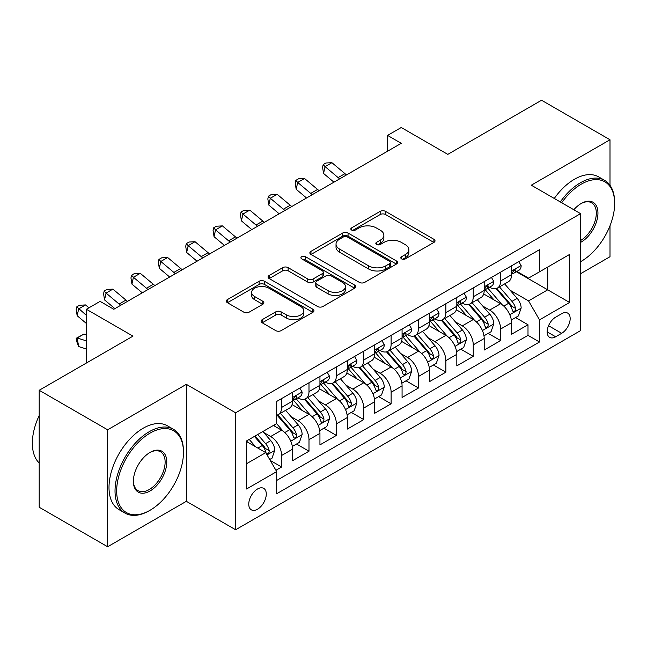 <?xml version="1.0" encoding="UTF-8"?>
<svg xmlns="http://www.w3.org/2000/svg" width="647" height="647" viewBox="0 0 647 647"><rect width="100%" height="100%" fill="white"/><g stroke="black" fill="none" stroke-linecap="round" stroke-linejoin="round"><path stroke-width="0.97" d="M401.601 258.897A2.661 1.537 0 0 0 405.362 258.897L433.911 242.415A3.801 2.192 0 0 0 435.027 240.862A3.801 2.192 0 0 0 433.911 239.309L385.547 211.383A3.801 2.192 0 0 0 380.169 211.383L351.62 227.873A2.661 1.537 0 0 0 350.836 228.957A2.661 1.537 0 0 0 351.62 230.041A2.661 1.537 0 0 0 355.381 230.041L359.077 227.906A12.164 7.02 0 0 1 376.271 227.906L380.307 230.235A12.164 7.02 0 0 1 383.865 235.201A12.164 7.02 0 0 1 380.307 240.166L376.611 242.302A2.661 1.537 0 0 0 375.834 243.385A2.661 1.537 0 0 0 376.611 244.469A2.661 1.537 0 0 0 380.371 244.469L384.067 242.342A12.164 7.02 0 0 1 401.261 242.342L405.297 244.663A12.164 7.02 0 0 1 408.855 249.629A12.164 7.02 0 0 1 405.297 254.595L401.601 256.73A2.661 1.537 0 0 0 400.825 257.813A2.661 1.537 0 0 0 401.601 258.897L401.601 256.73M257.522 509.221A12.39 7.149 120 0 0 265.618 498.303A12.39 7.149 120 0 0 263.717 488.372A12.39 7.149 120 0 0 257.522 488.986A12.39 7.149 120 0 0 249.427 499.905A12.39 7.149 120 0 0 251.327 509.828A12.39 7.149 120 0 0 257.522 509.221M262.205 319.675A3.801 2.192 0 0 0 261.089 321.227A3.801 2.192 0 0 0 262.205 322.78L275.776 330.617A3.801 2.192 0 0 0 281.146 330.617L312.857 312.307A3.801 2.192 0 0 0 313.965 310.754A3.801 2.192 0 0 0 312.857 309.201L264.486 281.275A3.801 2.192 0 0 0 259.115 281.275L227.404 299.585A3.801 2.192 0 0 0 226.288 301.138A3.801 2.192 0 0 0 227.404 302.691L243.798 312.153A3.801 2.192 0 0 0 249.168 312.153L262.739 304.316A3.801 2.192 0 0 0 263.855 302.764A3.801 2.192 0 0 0 262.739 301.219L254.611 296.52A10.166 5.872 0 0 1 251.634 292.371A10.166 5.872 0 0 1 257.91 286.953A10.166 5.872 0 0 1 268.99 288.222L300.831 306.605A10.166 5.872 0 0 1 303.807 310.754A10.166 5.872 0 0 1 297.531 316.181A10.166 5.872 0 0 1 286.451 314.903L281.146 311.846A3.801 2.192 0 0 0 275.776 311.846L262.205 319.675L262.205 322.78M610 185.301L610 139.76L541.555 100.245L447.789 154.374L401.253 127.508L387.561 135.409L401.253 143.31L113.799 309.274L100.107 301.373L86.415 309.274L86.415 363.016M107.637 429.794L107.637 546.755L186.344 501.312L186.344 384.35L107.637 429.794L39.192 390.278L132.958 336.141L86.415 309.274M186.344 384.35L235.621 412.802L580.569 213.647L580.569 330.617L235.621 529.764L235.621 412.802M610 139.76L531.292 185.196L580.569 213.647M359.344 282.367A3.801 2.192 0 0 0 364.722 282.367L396.425 264.057A3.801 2.192 0 0 0 397.541 262.504A3.801 2.192 0 0 0 396.425 260.951L348.062 233.033A3.801 2.192 0 0 0 342.684 233.033L310.972 251.335A3.801 2.192 0 0 0 309.864 252.888A3.801 2.192 0 0 0 310.972 254.441L359.344 282.367M302.764 259.471A2.661 1.537 0 0 1 305.465 259.851L305.465 256.689L354.645 285.076A3.801 2.192 0 0 1 355.753 286.629A3.801 2.192 0 0 1 354.645 288.182L322.934 306.492A3.801 2.192 0 0 1 317.556 306.492L269.192 278.566L269.192 275.46A3.801 2.192 0 0 0 268.076 277.013A3.801 2.192 0 0 0 269.192 278.566M269.192 275.46L282.755 267.623A3.801 2.192 0 0 1 288.133 267.623L307.754 278.954A3.801 2.192 0 0 0 313.124 278.954L322.125 273.754A3.801 2.192 0 0 0 323.241 272.201A3.801 2.192 0 0 0 322.125 270.648L301.704 258.865A2.661 1.537 0 0 1 300.928 257.773A2.661 1.537 0 0 1 302.57 256.358A2.661 1.537 0 0 1 305.465 256.689M107.637 546.755L39.192 507.24L39.192 390.278M580.569 273.713L610 256.722L610 225.779M275.929 470.296L281.615 467.013L270.252 460.454M263.79 432.544L270.664 436.515A15.488 8.945 60 0 1 281.615 455.48L292.565 449.155L292.565 460.696L308.991 451.21L296.536 444.02M291.166 416.741L298.041 420.704A15.488 8.945 60 0 1 308.991 439.669L319.942 433.353L319.942 444.885L336.367 435.407L323.912 428.217M318.542 400.93L325.417 404.901A15.488 8.945 60 0 1 336.367 423.866L347.318 417.541L347.318 429.082L363.743 419.596L351.289 412.406M345.919 385.127L352.793 389.098A15.488 8.945 60 0 1 363.743 408.063L374.694 401.738L374.694 413.279L391.12 403.793L378.665 396.603M373.295 369.324L380.169 373.287A15.488 8.945 60 0 1 391.12 392.252L402.07 385.935L402.07 397.468L418.496 387.99L406.041 380.8M400.671 353.513L407.545 357.484A15.488 8.945 60 0 1 418.496 376.449L429.446 370.124L429.446 381.665L445.872 372.179L433.417 364.989M428.047 337.71L434.921 341.681A15.488 8.945 60 0 1 445.872 360.646L456.822 354.321L456.822 365.862L473.248 356.376L460.793 349.186M455.423 321.899L462.298 325.87A15.488 8.945 60 0 1 473.248 344.835L484.199 338.518L484.199 350.051L500.624 340.573L500.624 329.032A15.488 8.945 -120 0 0 489.674 310.067L482.799 306.096M488.17 333.383L500.624 340.573M292.565 449.155A15.488 8.945 -120 0 0 281.615 430.19L273.398 425.443M319.942 433.353A15.488 8.945 -120 0 0 308.991 414.379L292.064 404.61M347.318 417.541A15.488 8.945 -120 0 0 336.367 398.576L319.44 388.807M374.694 401.738A15.488 8.945 -120 0 0 363.743 382.773L346.816 372.995M402.07 385.935A15.488 8.945 -120 0 0 391.12 366.962L374.192 357.193M429.446 370.124A15.488 8.945 -120 0 0 418.496 351.159L401.569 341.381M456.822 354.321A15.488 8.945 -120 0 0 445.872 335.356L428.945 325.578M484.199 338.518A15.488 8.945 -120 0 0 473.248 319.545L456.321 309.776M561.677 313.698L555.652 317.176A12.002 6.931 120 0 0 547.815 327.754A12.002 6.931 120 0 0 549.651 337.37A12.002 6.931 120 0 0 555.652 336.78L561.677 333.302A12.002 6.931 120 0 0 569.514 322.724A12.002 6.931 120 0 0 567.678 313.108A12.002 6.931 120 0 0 561.677 313.698M246.572 463.697L265.739 452.633L276.69 471.598L276.69 493.726L539.501 341.996L539.501 319.869L528.55 300.895L510.176 290.293M276.69 471.598L246.572 488.986L246.572 440.939L276.69 423.55L276.69 401.423L539.501 249.685L539.501 271.813L569.619 254.425L569.619 302.481L539.501 319.869M297.895 397.865L298.041 397.945A15.488 8.945 60 0 0 305.78 398.714L316.731 392.389A15.488 8.945 -120 0 0 319.942 385.297L319.942 376.449M325.271 382.053L325.417 382.142A15.488 8.945 60 0 0 333.156 382.903L344.107 376.586A15.488 8.945 -120 0 0 347.318 369.494L347.318 360.646M352.647 366.251L352.793 366.331A15.488 8.945 60 0 0 360.533 367.1L371.483 360.775A15.488 8.945 -120 0 0 374.694 353.691L374.694 344.835M380.024 350.448L380.169 350.528A15.488 8.945 60 0 0 387.909 351.297L398.867 344.972A15.488 8.945 -120 0 0 402.07 337.88L402.07 329.032M407.4 334.636L407.545 334.725A15.488 8.945 60 0 0 415.293 335.486L426.244 329.169A15.488 8.945 -120 0 0 429.446 322.077L429.446 313.229M434.776 318.834L434.921 318.914A15.488 8.945 60 0 0 442.669 319.683L453.62 313.358A15.488 8.945 -120 0 0 456.822 306.274L456.822 297.418M462.152 303.031L462.298 303.111A15.488 8.945 60 0 0 470.046 303.88L480.996 297.555A15.488 8.945 -120 0 0 484.199 290.463L484.199 281.615M276.69 480.454L528.001 335.356L528.001 324.762L511.575 334.248L511.575 322.707A15.488 8.945 -120 0 0 500.624 303.742L483.697 293.964M489.536 287.219L489.674 287.308A15.488 8.945 -120 0 0 497.422 288.069A15.488 8.945 -120 0 0 500.624 280.984L500.624 272.128M497.422 288.069L508.372 281.752A15.488 8.945 -120 0 0 511.575 274.66L511.575 265.812M281.615 398.576L281.615 407.432A15.488 8.945 60 0 1 278.404 414.517A15.488 8.945 60 0 1 276.69 415.139M278.404 414.517L289.355 408.192A15.488 8.945 -120 0 0 292.565 401.108L292.565 392.252M308.991 382.773L308.991 391.621A15.488 8.945 60 0 1 305.78 398.714M336.367 366.962L336.367 375.818A15.488 8.945 60 0 1 333.156 382.903M363.743 351.159L363.743 360.007A15.488 8.945 60 0 1 360.533 367.1M391.12 335.356L391.12 344.204A15.488 8.945 60 0 1 387.909 351.297M418.496 319.545L418.496 328.401A15.488 8.945 60 0 1 415.293 335.486M445.872 303.742L445.872 312.59A15.488 8.945 60 0 1 442.669 319.683M473.248 287.939L473.248 296.787A15.488 8.945 60 0 1 470.046 303.88M473.248 344.835L473.248 356.376M445.872 360.646L445.872 372.179M418.496 376.449L418.496 387.99M391.12 392.252L391.12 403.793M363.743 408.063L363.743 419.596M336.367 423.866L336.367 435.407M308.991 439.669L308.991 451.21M281.615 455.48L281.615 467.013M265.739 452.633L246.572 441.569M528.55 300.895L547.718 289.832L547.718 267.074L569.619 254.425M516.363 271.732L569.619 302.481M516.913 271.416L528.55 278.137L539.501 271.813M186.344 501.312L235.621 529.764M387.561 135.409L387.561 151.22M515.546 317.572L528.001 324.762M528.001 335.356L539.501 341.996M402.66 259.277L405.297 257.757A12.164 7.02 0 0 0 408.855 252.791L408.855 249.629M383.865 235.201L383.865 238.363A12.164 7.02 0 0 1 380.307 243.329L377.67 244.849M433.862 242.447L385.547 214.545A3.801 2.192 0 0 0 380.169 214.545L352.68 230.421M396.376 264.089L348.062 236.187A3.801 2.192 0 0 0 342.684 236.187L311.029 254.465M389.712 263.596A2.661 1.537 0 0 0 390.489 262.504A2.661 1.537 0 0 0 389.712 261.42L347.253 236.907A2.661 1.537 0 0 0 343.492 236.907L339.594 239.155A12.164 7.02 0 0 0 336.028 244.121A12.164 7.02 0 0 0 339.594 249.087L368.612 265.844A12.164 7.02 0 0 0 385.814 265.844L389.712 263.596L389.712 266.75A2.661 1.537 0 0 0 390.489 265.666L390.489 262.504M336.028 244.121L336.028 247.283A12.164 7.02 0 0 0 339.594 252.249L339.594 249.087M389.712 266.75L385.814 269.006A12.164 7.02 0 0 1 368.612 269.006L339.594 252.249M269.241 278.59L282.755 270.786L282.755 267.623M323.241 272.201L323.241 275.363A3.801 2.192 0 0 1 322.125 276.916L313.124 282.116A3.801 2.192 0 0 1 307.754 282.116L288.133 270.786A3.801 2.192 0 0 0 282.755 270.786M305.465 259.851L354.588 288.214M328.102 290.705A10.166 5.872 0 0 0 339.182 291.975A10.166 5.872 0 0 0 345.458 286.556A10.166 5.872 0 0 0 342.481 282.407L331.264 275.929A3.801 2.192 0 0 0 325.886 275.929L316.884 281.122A3.801 2.192 0 0 0 315.776 282.674A3.801 2.192 0 0 0 316.884 284.227L328.102 290.705L328.102 293.867A10.166 5.872 0 0 0 339.182 295.137A10.166 5.872 0 0 0 345.458 289.719L345.458 286.556M315.776 282.674L315.776 285.837A3.801 2.192 0 0 0 316.884 287.389L316.884 284.227M328.102 293.867L316.884 287.389M303.807 310.754L303.807 313.916A10.166 5.872 0 0 1 297.531 319.343A10.166 5.872 0 0 1 286.451 318.065L281.146 315A3.801 2.192 0 0 0 275.776 315L262.253 322.813M251.634 292.371L251.634 295.533A10.166 5.872 0 0 0 254.611 299.682L254.611 296.52M262.69 304.349L254.611 299.682M312.808 312.339L264.486 284.437A3.801 2.192 0 0 0 259.115 284.437L227.453 302.715M511.348 319.998L518.425 315.914L521.159 308.012A10.263 5.92 -120 0 0 517.163 298.38L504.652 283.896M502.145 304.745L487.854 288.19M494.009 299.925L485.719 290.317A24.586 14.194 -120 0 0 484.951 289.46M496.023 288.627L508.679 303.273A10.263 5.92 60 0 1 512.335 310.342L513.079 311.563L514.47 311.369L515.392 310.236L515.619 308.449A10.263 5.92 -120 0 0 511.963 301.381L499.452 286.896M496.767 288.392L510.362 304.13A5.225 3.017 60 0 1 511.68 306.177L515.619 308.449M518.829 261.623L521.159 265.65A10.263 5.92 60 0 1 519.031 270.187L513.831 273.196A10.263 5.92 -120 0 0 515.619 270.826L515.4 269.92L514.122 270.171L512.335 272.727A10.263 5.92 60 0 1 511.575 274.182M511.923 273.673L511.963 273.673A10.263 5.92 -120 0 0 513.831 273.196M339.724 178.831A19.361 11.177 60 0 1 338.114 177.593L325.069 166.627L323.549 173.453L333.925 182.179M346.574 174.884A19.361 11.177 60 0 1 344.964 173.647L331.911 162.68L325.069 166.627L323.193 164.573L325.934 162.995L331.911 162.68M323.549 173.453L322.586 167.306L323.193 164.573M580.569 261.703L581.249 261.307L580.569 261.703A47.231 27.271 120 0 0 581.249 261.307L581.249 261.307A47.231 27.271 120 0 0 614.65 203.457A47.231 27.271 120 0 0 581.249 184.169A47.231 27.271 120 0 0 561.701 202.754M560.294 201.945A48.396 27.942 -60 0 1 580.432 182.753A48.396 27.942 -60 0 1 604.63 180.351A48.396 27.942 -60 0 1 614.65 202.511L614.65 203.457M573.824 209.757A23.615 13.636 -60 0 1 581.249 203.457A23.615 13.636 -60 0 1 597.949 213.098A23.615 13.636 -60 0 1 581.249 242.018A23.615 13.636 -60 0 1 580.569 242.399M554.269 198.467A48.396 27.942 -60 0 1 574.407 179.276A48.396 27.942 -60 0 1 598.604 176.874L604.63 180.351M580.569 240.522A22.459 12.964 120 0 0 595.127 220.724A22.459 12.964 120 0 0 591.657 202.818A22.459 12.964 120 0 0 580.836 203.7M149.247 510.718L150.072 510.248A47.231 27.271 120 0 0 183.465 452.399A47.231 27.271 120 0 0 150.072 433.11A47.231 27.271 120 0 0 116.67 490.96A47.231 27.271 120 0 0 150.072 510.248L149.247 510.718A48.396 27.942 -60 0 1 125.049 513.12A48.396 27.942 -60 0 1 117.633 474.34A48.396 27.942 -60 0 1 149.247 431.686A48.396 27.942 -60 0 1 173.445 429.293A48.396 27.942 -60 0 1 183.465 451.444L183.465 452.399M150.072 490.96A23.615 13.636 -60 0 1 133.371 481.319A23.615 13.636 -60 0 1 150.072 452.399L150.072 452.399A23.615 13.636 -60 0 1 166.772 462.039A23.615 13.636 -60 0 1 150.072 490.96M133.371 480.834A22.459 12.964 120 0 0 138.021 490.652A22.459 12.964 120 0 0 149.247 489.536A22.459 12.964 120 0 0 163.917 469.754A22.459 12.964 120 0 0 160.472 451.76A22.459 12.964 120 0 0 149.651 452.641M125.049 513.12L119.024 509.642A48.396 27.942 -60 0 1 111.608 470.862A48.396 27.942 -60 0 1 143.222 428.209A48.396 27.942 -60 0 1 167.419 425.815L173.445 429.293M39.192 462.985A48.396 27.942 -60 0 1 39.192 415.568M483.972 335.801L491.049 331.717L493.782 323.815A10.263 5.92 -120 0 0 489.787 314.183L477.276 299.698M474.769 320.548L460.478 304.001M466.633 315.728L458.335 306.12A24.586 14.194 -120 0 0 457.575 305.271M468.646 304.438L481.295 319.084A10.263 5.92 60 0 1 484.959 326.153L485.703 327.366L487.086 327.172L488.016 326.039L488.242 324.252A10.263 5.92 -120 0 0 484.587 317.184L472.075 302.707M469.39 304.195L482.986 319.933A5.225 3.017 60 0 1 484.304 321.98L488.242 324.252M456.596 351.612L463.664 347.528L466.406 339.618A10.263 5.92 -120 0 0 462.411 329.986L449.9 315.51M447.392 336.359L433.102 319.804M439.256 331.539L430.959 321.931A24.586 14.194 -120 0 0 430.198 321.074M441.27 320.241L453.919 334.887A10.263 5.92 60 0 1 457.583 341.956L458.327 343.169L459.71 342.975L460.64 341.851L460.866 340.055A10.263 5.92 -120 0 0 457.211 332.995L444.699 318.51M442.014 319.998L455.609 335.736A5.225 3.017 60 0 1 456.928 337.783L460.866 340.055M429.22 367.415L436.288 363.331L439.03 355.429A10.263 5.92 -120 0 0 435.035 345.797L422.523 331.313M420.016 352.162L405.726 335.607M411.88 347.342L403.582 337.734A24.586 14.194 -120 0 0 402.822 336.877M413.894 336.044L426.543 350.69A10.263 5.92 60 0 1 430.206 357.759L430.951 358.98L432.333 358.786L433.264 357.654L433.49 355.866A10.263 5.92 -120 0 0 429.834 348.798L417.323 334.313M414.638 335.809L428.233 351.547A5.225 3.017 60 0 1 429.551 353.594L433.49 355.866M401.844 383.218L408.912 379.134L411.654 371.232A10.263 5.92 -120 0 0 407.659 361.6L395.147 347.115M392.64 367.965L378.349 351.418M384.504 363.145L376.206 353.537A24.586 14.194 -120 0 0 375.446 352.688M386.518 351.855L399.167 366.501A10.263 5.92 60 0 1 402.83 373.57L403.574 374.783L404.957 374.589L405.887 373.456L406.114 371.669A10.263 5.92 -120 0 0 402.458 364.601L389.947 350.124M387.262 351.612L400.857 367.35A5.225 3.017 60 0 1 402.175 369.397L406.114 371.669M491.453 277.426L493.782 281.453A10.263 5.92 60 0 1 491.655 285.998L486.455 288.999A10.263 5.92 -120 0 0 488.242 286.637L488.024 285.723L486.746 285.982L484.959 288.53A10.263 5.92 60 0 1 484.199 289.993M484.546 289.476L484.587 289.476A10.263 5.92 -120 0 0 486.455 288.999M312.347 194.642A19.361 11.177 60 0 1 310.738 193.404L297.693 182.438L296.172 189.264L306.549 197.99M319.197 190.687A19.361 11.177 60 0 1 317.58 189.45L304.535 178.483L297.693 182.438L295.816 180.384L298.558 178.798L304.535 178.483M296.172 189.264L295.21 183.109L295.816 180.384M464.077 293.228L466.406 297.264A10.263 5.92 60 0 1 464.279 301.801L459.079 304.802A10.263 5.92 -120 0 0 460.866 302.44L460.648 301.534L459.37 301.785L457.583 304.341A10.263 5.92 60 0 1 456.822 305.796M457.17 305.287L457.211 305.287A10.263 5.92 -120 0 0 459.079 304.802M284.971 210.445A19.361 11.177 60 0 1 283.362 209.207L270.317 198.241L268.796 205.067L279.172 213.793M291.821 206.49A19.361 11.177 60 0 1 290.204 205.253L277.159 194.286L270.317 198.241L268.44 196.187L271.182 194.61L277.159 194.286M268.796 205.067L267.834 198.92L268.44 196.187M436.701 309.04L439.03 313.067A10.263 5.92 60 0 1 436.903 317.604L431.703 320.613A10.263 5.92 -120 0 0 433.49 318.243L433.272 317.337L431.994 317.588L430.206 320.144A10.263 5.92 60 0 1 429.446 321.599M429.786 321.09L429.834 321.09A10.263 5.92 -120 0 0 431.703 320.613M257.595 226.248A19.361 11.177 60 0 1 255.986 225.01L242.94 214.044L241.42 220.87L251.796 229.596M264.445 222.301A19.361 11.177 60 0 1 262.828 221.064L249.782 210.097L242.94 214.044L241.064 211.99L243.806 210.412L249.782 210.097M241.42 220.87L240.458 214.723L241.064 211.99M409.325 324.843L411.654 328.87A10.263 5.92 60 0 1 409.527 333.415L404.326 336.416A10.263 5.92 -120 0 0 406.114 334.054L405.895 333.14L404.618 333.399L402.83 335.947A10.263 5.92 60 0 1 402.07 337.41M402.41 336.893L402.458 336.893A10.263 5.92 -120 0 0 404.326 336.416M230.219 242.059A19.361 11.177 60 0 1 228.609 240.821L215.564 229.855L214.044 236.681L224.42 245.407M237.061 238.104A19.361 11.177 60 0 1 235.451 236.867L222.406 225.9L215.564 229.855L213.688 227.801L216.43 226.215L222.406 225.9M214.044 236.681L213.081 230.526L213.688 227.801M374.467 399.029L381.536 394.945L384.278 387.035A10.263 5.92 -120 0 0 380.282 377.403L367.771 362.927M365.264 383.776L350.965 367.221M357.128 378.956L348.83 369.348A24.586 14.194 -120 0 0 348.07 368.491M359.142 367.658L371.79 382.304A10.263 5.92 60 0 1 375.454 389.373L376.198 390.586L377.581 390.392L378.511 389.268L378.738 387.472A10.263 5.92 -120 0 0 375.074 380.412L362.571 365.927M359.886 367.415L373.481 383.153A5.225 3.017 60 0 1 374.799 385.2L378.738 387.472M381.948 340.645L384.278 344.681A10.263 5.92 60 0 1 382.151 349.218L376.95 352.219A10.263 5.92 -120 0 0 378.738 349.857L378.519 348.951L377.241 349.202L375.454 351.758A10.263 5.92 60 0 1 374.694 353.213M375.034 352.704L375.074 352.704A10.263 5.92 -120 0 0 376.95 352.219M202.843 257.862A19.361 11.177 60 0 1 201.233 256.624L188.188 245.658L186.668 252.484L197.044 261.21M209.685 253.907A19.361 11.177 60 0 1 208.075 252.67L195.03 241.703L188.188 245.658L186.312 243.604L189.053 242.027L195.03 241.703M186.668 252.484L185.705 246.337L186.312 243.604M347.091 414.832L354.16 410.748L356.901 402.846A10.263 5.92 -120 0 0 352.906 393.214L340.395 378.73M337.888 399.579L323.589 383.024M329.752 394.759L321.454 385.151A24.586 14.194 -120 0 0 320.694 384.294M331.765 383.461L344.414 398.107A10.263 5.92 60 0 1 348.078 405.176L348.822 406.397L350.205 406.203L351.135 405.071L351.361 403.283A10.263 5.92 -120 0 0 347.698 396.215L335.195 381.73M332.509 383.226L346.105 398.964A5.225 3.017 60 0 1 347.423 401.011L351.361 403.283M354.572 356.457L356.901 360.484A10.263 5.92 60 0 1 354.774 365.021L349.574 368.03A10.263 5.92 -120 0 0 351.361 365.66L351.143 364.754L349.857 365.005L348.078 367.561A10.263 5.92 60 0 1 347.318 369.016M347.657 368.507L347.698 368.507A10.263 5.92 -120 0 0 349.574 368.03M175.466 273.665A19.361 11.177 60 0 1 173.857 272.427L160.812 261.461L159.291 268.295L169.668 277.013M182.308 269.718A19.361 11.177 60 0 1 180.699 268.481L167.654 257.514L160.812 261.461L158.936 259.407L161.677 257.829L167.654 257.514M159.291 268.295L158.329 262.14L158.936 259.407M319.707 430.635L326.784 426.551L329.525 418.649A10.263 5.92 -120 0 0 325.53 409.017L313.019 394.533M310.511 415.382L296.213 398.835M302.375 410.562L294.078 400.962A24.586 14.194 -120 0 0 293.317 400.105M304.389 399.272L317.038 413.918A10.263 5.92 60 0 1 320.694 420.987L321.446 422.2L322.829 422.006L323.759 420.882L323.985 419.086A10.263 5.92 -120 0 0 320.322 412.018L307.818 397.541M305.133 399.029L318.728 414.767A5.225 3.017 60 0 1 320.047 416.814L323.985 419.086M327.196 372.26L329.525 376.287A10.263 5.92 60 0 1 327.398 380.832L322.198 383.833A10.263 5.92 -120 0 0 323.985 381.471L323.767 380.557L322.481 380.816L320.694 383.364A10.263 5.92 60 0 1 319.942 384.828M320.281 384.31L320.322 384.31A10.263 5.92 -120 0 0 322.198 383.833M148.09 289.476A19.361 11.177 60 0 1 146.481 288.238L133.436 277.272L131.915 284.098L142.291 292.824M154.932 285.521A19.361 11.177 60 0 1 153.323 284.284L140.278 273.317L133.436 277.272L131.559 275.218L134.301 273.632L140.278 273.317M131.915 284.098L130.953 277.943L131.559 275.218M292.331 446.446L299.407 442.362L302.149 434.452A10.263 5.92 -120 0 0 298.154 424.82L285.642 410.344M283.135 431.193L276.584 423.607M274.999 426.373L273.932 425.136M277.013 415.075L289.662 429.721A10.263 5.92 60 0 1 293.317 436.79L294.07 438.003L295.453 437.809L296.383 436.685L296.609 434.897A10.263 5.92 -120 0 0 292.945 427.829L280.442 413.344M277.757 414.832L291.352 430.578A5.225 3.017 60 0 1 292.67 432.617L296.609 434.897M299.82 388.063L302.149 392.098A10.263 5.92 60 0 1 300.022 396.635L294.822 399.636A10.263 5.92 -120 0 0 296.609 397.274L296.391 396.368L295.105 396.619L293.317 399.175A10.263 5.92 60 0 1 292.565 400.63M292.905 400.121L292.945 400.121A10.263 5.92 -120 0 0 294.822 399.636M120.714 305.279A19.361 11.177 60 0 1 119.105 304.041L106.059 293.075L104.539 299.901L114.915 308.627M127.556 301.332A19.361 11.177 60 0 1 125.947 300.087L112.901 289.12L106.059 293.075L104.183 291.021L106.917 289.444L112.901 289.12M104.539 299.901L103.577 293.754L104.183 291.021M269.702 459.507L272.031 458.165L274.765 450.263A10.263 5.92 -120 0 0 270.769 440.631L262.9 431.509M255.549 446.753L249.208 439.41M247.623 442.176L246.572 440.955M254.408 436.41L262.286 445.524A10.263 5.92 60 0 1 265.941 452.593L266.693 453.814L268.076 453.62L269.006 452.488L269.233 450.7A10.263 5.92 -120 0 0 265.569 443.632L257.7 434.517M255.047 436.046L263.976 446.381A5.225 3.017 60 0 1 265.294 448.428L269.233 450.7M86.415 349L78.683 346.566L76.807 341.721L76.2 338.284L84.005 334.038L86.415 334.79M84.005 334.038L77.155 337.985L86.415 340.896M76.2 338.284L77.155 337.985L78.683 346.566M88.954 307.81L85.525 304.931L78.683 308.878L77.155 315.712L86.415 323.492M86.415 315.388L76.807 306.824L79.541 305.247L85.525 304.931M77.155 315.712L76.2 309.557L76.807 306.824M270.664 436.515L281.615 430.19M298.041 420.704L308.991 414.379M325.417 404.901L336.367 398.576M352.793 389.098L363.743 382.773M380.169 373.287L391.12 366.962M407.545 357.484L418.496 351.159M434.921 341.681L445.872 335.356M462.298 325.87L473.248 319.545M489.674 310.067L500.624 303.742M500.624 280.984L511.575 274.66M281.615 407.432L292.565 401.108M308.991 391.621L319.942 385.297M336.367 375.818L347.318 369.494M363.743 360.007L374.694 353.691M391.12 344.204L402.07 337.88M418.496 328.401L429.446 322.077M445.872 312.59L456.822 306.274M473.248 296.787L484.199 290.463M500.624 329.032L511.575 322.707M548.551 325.724L561.677 333.302M547.168 331.879L555.652 336.78M405.297 257.757L405.297 254.595M376.611 244.469L376.611 242.302M380.307 243.329L380.307 240.166M351.62 230.041L351.62 227.873M380.169 214.545L380.169 211.383M385.547 214.545L385.547 211.383M433.911 242.415L433.911 239.309M310.972 254.441L310.972 251.335M342.684 236.187L342.684 233.033M348.062 236.187L348.062 233.033M396.425 264.057L396.425 260.951M368.612 269.006L368.612 265.844M385.814 269.006L385.814 265.844M288.133 270.786L288.133 267.623M307.754 282.116L307.754 278.954M313.124 282.116L313.124 278.954M322.125 276.916L322.125 273.754M354.645 288.182L354.645 285.076M275.776 315L275.776 311.846M281.146 315L281.146 311.846M286.451 318.065L286.451 314.903M262.739 304.316L262.739 301.219M227.404 302.691L227.404 299.585M259.115 284.437L259.115 281.275M264.486 284.437L264.486 281.275M312.857 312.307L312.857 309.201M509.779 314.733L521.094 308.207M511.963 301.381L517.163 298.38M503.778 306.104L508.679 303.273M521.094 265.529L511.575 271.028M338.114 177.593L344.964 173.647M514.292 270.066L515.619 270.826M482.403 330.544L493.718 324.018M484.587 317.184L489.787 314.183M476.402 321.907L481.295 319.084M455.027 346.347L466.333 339.821M457.211 332.995L462.411 329.986M449.026 337.71L453.919 334.887M427.651 362.158L438.957 355.624M429.834 348.798L435.035 345.797M421.65 353.521L426.543 350.69M400.275 377.961L411.581 371.435M402.458 364.601L407.659 361.6M394.274 369.324L399.167 366.501M493.718 281.34L484.199 286.831M310.738 193.404L317.58 189.45M486.916 285.869L488.242 286.637M466.333 297.143L456.822 302.634M283.362 209.207L290.204 205.253M459.54 301.68L460.866 302.44M438.957 312.946L429.446 318.445M255.986 225.01L262.828 221.064M432.164 317.483L433.49 318.243M411.581 328.757L402.07 334.248M228.609 240.821L235.451 236.867M404.787 333.286L406.114 334.054M372.898 393.764L384.205 387.238M375.074 380.412L380.282 377.403M366.898 385.127L371.79 382.304M384.205 344.56L374.694 350.051M201.233 256.624L208.075 252.67M377.411 349.097L378.738 349.857M345.522 409.575L356.829 403.041M347.698 396.215L352.906 393.214M339.521 400.938L344.414 398.107M356.829 360.363L347.318 365.862M173.857 272.427L180.699 268.481M350.035 364.9L351.361 365.66M318.146 425.378L329.452 418.852M320.322 412.018L325.53 409.017M312.145 416.741L317.038 413.918M329.452 376.174L319.942 381.665M146.481 288.238L153.323 284.284M322.659 380.703L323.985 381.471M290.77 441.181L302.076 434.655M292.945 427.829L298.154 424.82M284.769 432.544L289.662 429.721M302.076 391.977L292.565 397.468M119.105 304.041L125.947 300.087M295.283 396.514L296.609 397.274M267.033 454.881L274.7 450.458M265.569 443.632L270.769 440.631M257.862 448.088L262.286 445.524"/></g></svg>
